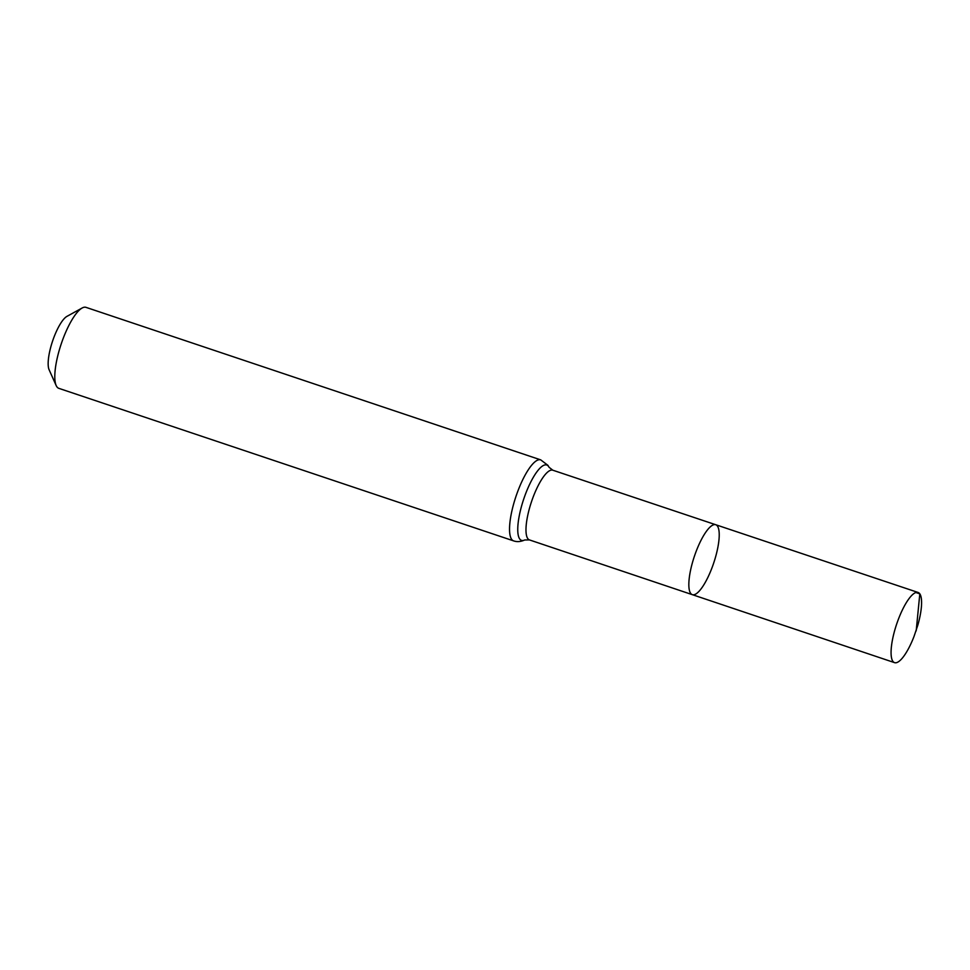 <?xml version="1.0" encoding="UTF-8"?>
<svg xmlns="http://www.w3.org/2000/svg" width="970" height="970" viewBox="0 0 970 970"><rect width="100%" height="100%" fill="white"/><g stroke="black" fill="none" stroke-linecap="round" stroke-linejoin="round"><path stroke-width="1.45" d="M717.461 526.104A36.872 10.221 108.5 0 0 715.751 524.734A36.872 10.221 108.5 0 0 694.338 556.453A36.872 10.221 108.5 0 0 692.301 594.659A36.872 10.221 108.5 0 0 712.489 566.468A36.872 10.221 108.5 0 0 717.461 526.104M513.554 540.86A42.704 11.846 108.5 0 1 515.907 496.604A42.704 11.846 108.5 0 1 540.726 459.877L85.99 307.357A42.704 11.846 108.5 0 0 82.171 307.987L67.003 316.341A29.403 8.148 108.5 0 0 52.55 341.185A29.403 8.148 108.5 0 0 49.094 369.716L56.163 385.526A42.704 11.846 108.5 0 0 58.818 388.339L513.554 540.86C516.974 542.072 520.684 541.781 524.685 539.987L529.438 539.914L894.558 662.643A37.018 10.27 108.5 0 0 914.007 636.49L917.85 625.056A37.018 10.27 108.5 0 0 919.815 593.834A37.018 10.27 108.5 0 0 918.093 592.464A37.018 10.27 108.5 0 0 897.832 620.764A37.018 10.27 108.5 0 0 892.837 661.273A37.018 10.27 108.5 0 0 894.558 662.643M82.171 307.987A42.704 11.846 108.5 0 0 61.171 344.083A42.704 11.846 108.5 0 0 56.163 385.526M529.438 539.914A36.763 10.197 108.5 0 1 531.463 501.817A36.763 10.197 108.5 0 1 552.815 470.207L715.751 524.734A36.872 10.221 108.5 0 0 694.338 556.453A36.872 10.221 108.5 0 0 692.301 594.659M915.898 592.524L919.815 593.834L916.189 630.864M540.726 459.877L547.892 465.309L549.068 467.285A39.734 11.022 108.5 0 0 548.608 466.509A39.734 11.022 108.5 0 0 523.279 500.411A39.734 11.022 108.5 0 0 524.685 539.987M549.068 467.285L552.815 470.207M715.751 524.734L918.093 592.464"/></g></svg>
